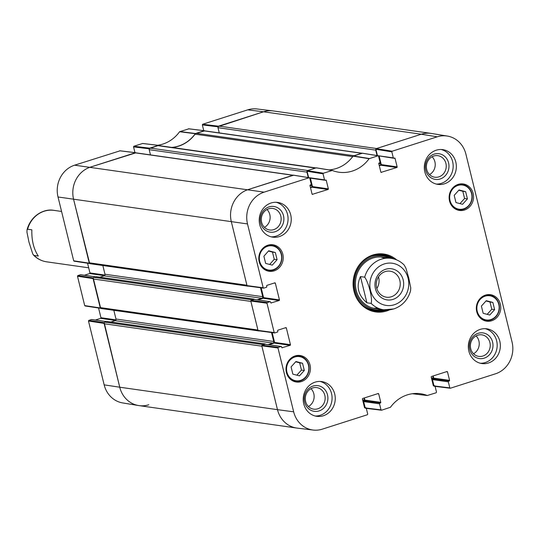 <?xml version="1.0" encoding="UTF-8"?>
<svg xmlns="http://www.w3.org/2000/svg" width="539" height="539" viewBox="0 0 539 539"><rect width="100%" height="100%" fill="white"/><g stroke="black" fill="none" stroke-linecap="round" stroke-linejoin="round"><path stroke-width="0.81" d="M361.905 153.211L204.409 130.795A1.3 1.186 98.1 0 0 203.917 130.842L196.297 133.274A2.601 2.372 98.1 0 0 195.078 134.164L352.708 156.593M203.917 130.842L361.662 153.285A1.3 1.186 -81.9 0 1 362.147 153.244M361.662 153.285L354.042 155.724L196.297 133.274M315.881 167.919L158.628 145.543A2.601 2.372 98.1 0 0 157.651 145.624L315.396 168.074A2.601 2.372 -81.9 0 1 316.373 167.993M315.396 168.074L307.776 170.513L150.031 148.063A1.3 1.186 98.1 0 0 149.195 149.674L306.934 172.123A1.3 1.186 -81.9 0 1 307.082 171.085M306.934 172.123L308.268 177.553M309.918 178.106A0.519 0.472 -81.9 0 1 310.073 178.362L311.879 185.706A1.3 1.186 -81.9 0 1 311.037 187.316L310.457 187.498M293.108 175.195L135.619 152.786A1.3 1.186 98.1 0 0 135.127 152.827L292.872 175.276A1.3 1.186 -81.9 0 1 293.357 175.229M292.872 175.276L248.156 189.566A25.987 23.682 98.1 0 0 231.339 221.778L246.923 285.232L89.184 262.789A1.3 1.186 98.1 0 0 90.148 263.706L247.886 286.155A1.3 1.186 -81.9 0 1 247.435 285.98M248.378 286.115L248.391 286.108A1.3 1.186 -81.9 0 1 247.886 286.155M260.519 287.732L262.722 296.693A1.3 1.186 -81.9 0 1 261.88 298.303L257.123 299.825M254.361 299.428A0.519 0.472 98.1 0 0 253.802 299.138L251.74 299.799L93.995 277.349A1.3 1.186 98.1 0 0 93.153 278.966L100.187 307.58A1.3 1.186 98.1 0 0 101.15 308.503L258.888 330.946A1.3 1.186 -81.9 0 1 258.437 330.771M250.992 300.472A1.3 1.186 -81.9 0 1 251.74 299.799M93.153 278.966L250.898 301.409L257.925 330.03L100.187 307.58M259.38 330.906L259.394 330.899A1.3 1.186 -81.9 0 1 258.888 330.946M271.521 332.523L273.724 341.483A1.3 1.186 -81.9 0 1 272.882 343.094L268.126 344.616M265.363 344.219A0.519 0.472 98.1 0 0 264.804 343.929L262.742 344.589L104.997 322.147A1.3 1.186 98.1 0 0 104.155 323.757L119.746 387.211A25.987 23.682 98.1 0 0 139.015 405.611L296.753 428.054A25.987 23.682 98.1 0 1 277.484 409.66A25.987 23.682 98.1 0 0 297.211 428.114L313.132 430.041A25.643 23.372 -81.9 0 1 293.667 411.823L277.989 347.992L278.326 347.352L262.143 345.182L261.806 345.829L277.484 409.66L119.746 387.211L104.249 322.821M261.994 345.263A1.3 1.186 -81.9 0 1 262.742 344.589M104.155 323.757L261.9 346.2L277.484 409.66L293.667 411.823M364.034 398.051L364.532 400.086A0.519 0.472 -81.9 0 1 364.196 400.733L363.623 400.915A0.519 0.472 98.1 0 0 363.286 401.562L364.431 407.241M432.824 376.067L433.329 378.102A0.519 0.472 -81.9 0 1 432.992 378.742L432.419 378.93A0.519 0.472 98.1 0 0 432.083 379.571L433.221 385.257M218.127 126.652L263.537 111.782A25.987 23.682 98.1 0 1 273.313 110.946L431.052 133.389A25.987 23.682 98.1 0 0 421.282 134.231L376.566 148.521L218.821 126.079A1.3 1.186 98.1 0 0 217.985 127.689L375.723 150.132A1.3 1.186 -81.9 0 1 375.872 149.101M375.723 150.132L377.057 155.569M378.708 156.115A0.519 0.472 -81.9 0 1 378.863 156.377L380.669 163.715A1.3 1.186 -81.9 0 1 379.827 165.325L379.247 165.513M150.475 154.902L149.195 149.674M219.265 132.911L217.985 127.689M391.846 151.863L393.322 157.88L377.441 155.623A0.519 0.472 98.1 0 0 377.448 155.63L375.885 149.276L391.846 151.863L392.183 151.216L437.237 136.818A25.643 23.372 -81.9 0 1 447.33 136.057L431.503 133.463A25.987 23.682 98.1 0 0 421.282 134.231L263.537 111.782L218.821 126.079M104.997 322.147L107.059 321.487A0.519 0.472 -81.9 0 1 107.443 321.54M110.933 321.992L115.144 320.651A1.3 1.186 98.1 0 0 115.979 319.034L113.837 310.309M93.995 277.349L96.063 276.696A0.519 0.472 -81.9 0 1 96.441 276.75M99.931 277.201L104.142 275.853A1.3 1.186 98.1 0 0 104.977 274.243L102.834 265.511M135.127 152.827L90.417 167.117A25.987 23.682 98.1 0 0 73.594 199.329L89.184 262.789M157.651 145.624L150.031 148.063M172.21 147.477A35.082 31.969 98.1 0 0 195.078 134.164M376.667 287.893A13.131 11.966 -81.9 0 1 390.101 271.191A13.131 11.966 -81.9 0 1 400.1 285.872A13.131 11.966 -81.9 0 1 386.402 297.191A13.131 11.966 -81.9 0 1 376.667 287.893M375.434 288.776A15.732 14.337 98.1 0 0 399.453 295.163A15.732 14.337 98.1 0 0 393.046 269.076A15.732 14.337 98.1 0 0 375.434 288.776M376.835 288.52A13.131 11.966 98.1 0 0 378.499 276.844M360.463 276.588L364.694 277.187C368.723 282.557 372.719 298.835 371.135 303.403L366.904 302.803L360.463 276.588C355.956 286.478 358.105 295.217 366.904 302.803M393.517 308.955A25.987 23.682 -81.9 0 1 383.748 309.797L393.841 308.928C402.256 305.923 407.821 299.927 410.536 290.952L410.758 287.866L408.778 278.104L405.934 268.227L404.223 265.073C400.531 261.354 396.145 259.111 391.065 258.343L382.811 257.164M38.289 256.038L34.058 255.439L32.805 254.105L28.958 242.065L26.977 232.302L27.024 229.877L27.617 229.223L31.848 229.823C31.545 240.313 33.694 249.058 38.289 256.038M323.056 173.848L324.532 179.871L308.652 177.607A0.519 0.472 98.1 0 0 308.652 177.614L307.095 171.267L323.056 173.848L323.393 173.208L332.3 170.459A35.419 32.279 98.1 0 0 338.357 172.13A35.419 32.279 98.1 0 0 369.1 158.702L378.169 155.744L393.706 158.25A0.519 0.472 -81.9 0 1 393.322 157.88M325.105 180.221L326.27 180.39A0.519 0.472 98.1 0 0 325.684 180.039L325.111 180.221A0.519 0.472 -81.9 0 1 324.532 179.871M326.27 180.39L328.345 188.852L312.465 186.588A0.519 0.472 -81.9 0 1 312.128 187.235L328.008 189.492A0.519 0.472 98.1 0 0 328.345 188.852M328.008 189.492L312.27 194.35M274.189 283.049L275.355 283.218A0.519 0.472 98.1 0 0 274.775 282.86L266.98 285.353A0.519 0.472 98.1 0 0 266.643 286L266.792 286.62A0.519 0.472 -81.9 0 1 266.455 287.267L263.78 288.122L263.194 287.772L247.516 223.941A25.643 23.372 -81.9 0 1 264.117 192.153L309.17 177.749L309.757 178.099L311.232 184.122A0.519 0.472 -81.9 0 1 310.895 184.762L310.323 184.944A0.519 0.472 98.1 0 0 309.986 185.591L312.068 194.053A0.519 0.472 98.1 0 0 312.647 194.404M275.355 283.218L279.451 299.886L263.571 297.629A0.519 0.472 -81.9 0 1 263.234 298.269L279.114 300.533A0.519 0.472 98.1 0 0 279.451 299.886M279.114 300.533L270.942 302.972M270.005 301.699L267.324 302.554L251.14 300.391L254.125 299.441L270.005 301.699A0.519 0.472 -81.9 0 1 270.585 302.049L270.733 302.675A0.519 0.472 98.1 0 0 271.319 303.026M285.192 327.84L286.357 328.008A0.519 0.472 98.1 0 0 285.778 327.658L277.983 330.151A0.519 0.472 98.1 0 0 277.646 330.791L277.794 331.418A0.519 0.472 -81.9 0 1 277.457 332.058L274.782 332.913L274.196 332.563L266.987 303.201L267.324 302.554M286.357 328.008L290.454 344.684L274.573 342.42A0.519 0.472 -81.9 0 1 274.236 343.067L290.117 345.324A0.519 0.472 98.1 0 0 290.454 344.684M290.117 345.324L281.944 347.763M262.143 345.182L265.127 344.232L281.008 346.489A0.519 0.472 -81.9 0 1 281.587 346.846L281.735 347.466A0.519 0.472 98.1 0 0 282.321 347.817M281.008 346.489L278.326 347.352M364.512 407.572L365.664 407.733A0.519 0.472 -81.9 0 1 366.244 408.084L367.719 414.107L367.389 414.747L322.329 429.152A25.643 23.372 -81.9 0 1 313.132 430.041M365.664 407.733L364.714 407.861M377.549 393.733L378.708 393.901A0.519 0.472 98.1 0 0 378.129 393.551L362.767 398.462A0.519 0.472 98.1 0 0 362.43 399.103L364.512 407.565A0.519 0.472 98.1 0 0 365.092 407.915M378.708 393.901L380.79 402.363L364.91 400.1A0.519 0.472 -81.9 0 1 364.573 400.746L380.453 403.004A0.519 0.472 98.1 0 0 380.79 402.363M380.453 403.004L364 400.928A0.519 0.472 98.1 0 0 363.663 401.575L379.544 403.832A0.519 0.472 -81.9 0 1 379.88 403.192M379.544 403.832L381.019 409.856L366.23 408.043M434.454 385.749L433.882 385.931A0.519 0.472 98.1 0 1 433.302 385.58L434.454 385.749A0.519 0.472 -81.9 0 1 435.034 386.099L436.516 392.116L436.179 392.763L427.265 395.505A35.419 32.279 98.1 0 0 419.975 393.659A35.419 32.279 98.1 0 0 390.465 407.268L381.605 410.206L381.019 409.856M433.302 385.58L431.22 377.118A0.519 0.472 98.1 0 1 431.557 376.471L446.919 371.56A0.519 0.472 98.1 0 1 447.505 371.917L449.58 380.372L433.7 378.115A0.519 0.472 -81.9 0 1 433.363 378.762L449.243 381.019A0.519 0.472 98.1 0 0 449.58 380.372M449.243 381.019L432.79 378.944A0.519 0.472 98.1 0 0 432.453 379.584L448.333 381.848A0.519 0.472 -81.9 0 1 448.67 381.201M448.333 381.848L449.816 387.864L435.02 386.059M447.33 136.057A25.643 23.372 -81.9 0 1 465.905 154.141L512.05 342.022A25.643 23.372 -81.9 0 1 495.449 373.817L450.395 388.215L449.816 387.864M393.894 158.237L395.06 158.399A0.519 0.472 98.1 0 0 394.481 158.048L393.908 158.237A0.519 0.472 -81.9 0 1 393.706 158.25M395.06 158.399L397.135 166.861L381.255 164.604A0.519 0.472 -81.9 0 1 380.918 165.244L396.798 167.508A0.519 0.472 98.1 0 0 397.135 166.861M396.798 167.508L381.06 172.365M378.546 156.115L380.022 162.131A0.519 0.472 -81.9 0 1 379.685 162.778L379.112 162.96A0.519 0.472 98.1 0 0 378.776 163.607L380.857 172.069A0.519 0.472 98.1 0 0 381.437 172.419M476.739 311.71A13.381 12.195 -81.9 0 1 490.429 294.692A13.381 12.195 -81.9 0 1 500.616 309.656A13.381 12.195 -81.9 0 1 486.656 321.183A13.381 12.195 -81.9 0 1 476.739 311.71M286.411 372.543A13.381 12.195 -81.9 0 1 300.108 355.518A13.381 12.195 -81.9 0 1 310.296 370.488A13.381 12.195 -81.9 0 1 296.335 382.016A13.381 12.195 -81.9 0 1 286.411 372.543M259.212 261.806A13.381 12.195 -81.9 0 1 272.909 244.78A13.381 12.195 -81.9 0 1 283.096 259.751A13.381 12.195 -81.9 0 1 269.136 271.279A13.381 12.195 -81.9 0 1 259.212 261.806M449.533 200.973A13.381 12.195 -81.9 0 1 463.23 183.954A13.381 12.195 -81.9 0 1 473.417 198.918A13.381 12.195 -81.9 0 1 459.457 210.446A13.381 12.195 -81.9 0 1 449.533 200.973M468.863 351.132A17.538 15.988 -81.9 0 1 486.811 328.817A17.538 15.988 -81.9 0 1 500.165 348.437A17.538 15.988 -81.9 0 1 481.866 363.549A17.538 15.988 -81.9 0 1 468.863 351.132M303.76 403.9A17.538 15.988 -81.9 0 1 321.709 381.585A17.538 15.988 -81.9 0 1 335.063 401.205A17.538 15.988 -81.9 0 1 316.77 416.317A17.538 15.988 -81.9 0 1 303.76 403.9M259.751 224.729A17.538 15.988 -81.9 0 1 277.7 202.415A17.538 15.988 -81.9 0 1 291.06 222.034A17.538 15.988 -81.9 0 1 272.761 237.147A17.538 15.988 -81.9 0 1 259.751 224.729M424.853 171.961A17.538 15.988 -81.9 0 1 442.802 149.647A17.538 15.988 -81.9 0 1 456.156 169.266A17.538 15.988 -81.9 0 1 437.857 184.378A17.538 15.988 -81.9 0 1 424.853 171.961M396.657 259.892A29.234 26.647 98.1 0 0 362.262 261.469A29.234 26.647 98.1 0 0 356.953 298.754A29.234 26.647 98.1 0 0 389.542 309.864M454.195 195.354L459.053 189.957L465.662 191.689L467.434 198.898L462.577 204.294L455.967 202.563L454.195 195.354M265.646 263.389L263.888 256.22L268.692 250.776L275.341 252.515L277.1 259.683L272.296 265.134L265.646 263.389M291.073 366.918L295.931 361.521L302.541 363.252L304.313 370.468L299.455 375.858L292.845 374.127L291.073 366.918M481.394 306.091L486.252 300.695L492.862 302.426L494.634 309.635L489.776 315.032L483.166 313.3L481.394 306.091M362.397 153.238L353.038 156.148A35.082 31.969 -81.9 0 1 328.83 169.879M379.308 165.763L380.918 165.244M381.255 164.604L379.186 156.182M437.237 136.818L421.282 134.231L376.222 148.636L375.885 149.276M433.935 385.628L432.453 379.584M432.79 378.944L433.363 378.762M433.7 378.115L433.167 375.959M365.146 407.612L363.663 401.575M364 400.928L364.573 400.746M364.91 400.1L364.377 397.944M265.505 344.286A0.519 0.472 98.1 0 0 265.127 344.232M268.995 344.738L274.236 343.067M274.573 342.42L272.161 332.61M251.14 300.391L250.803 301.038L258.019 330.4L258.599 330.751M254.502 299.495A0.519 0.472 98.1 0 0 254.125 299.441M257.999 299.947L263.234 298.269M263.571 297.629L261.159 287.819M293.607 175.229L248.156 189.566A25.987 23.682 98.1 0 0 231.339 221.778L247.017 285.609L247.596 285.96M310.518 187.747L312.128 187.235M312.465 186.588L310.397 178.173M332.3 170.459L316.353 167.818L307.432 170.62L307.095 171.267M459.969 203.607L464.578 198.493L462.806 191.278L458.804 190.233M467.434 198.898L464.578 198.493M465.662 191.689L462.806 191.278M487.168 314.345L491.777 309.231L490.005 302.015L486.003 300.971M494.634 309.635L491.777 309.231M492.862 302.426L490.005 302.015M296.848 375.178L301.456 370.057L299.684 362.848L295.682 361.797M304.313 370.468L301.456 370.057M302.541 363.252L299.684 362.848M269.682 264.447L274.243 259.279L272.485 252.111L268.449 251.053M277.1 259.683L274.243 259.279M275.341 252.515L272.485 252.111M392.042 258.504A28.452 25.933 98.1 0 0 382.677 254.671M374.666 310.983A28.452 25.933 98.1 0 0 384.725 309.912M389.744 258.154A27.105 24.706 98.1 0 0 354.669 279.411A27.105 24.706 98.1 0 0 382.427 309.608M386.881 258.154A25.987 23.682 98.1 0 0 355.7 279.559A25.987 23.682 98.1 0 0 379.672 308.807M384.63 258.39A25.987 23.682 98.1 0 0 380.622 256.968M373.332 308.2A25.987 23.682 98.1 0 0 377.576 307.951M492.599 342.076A12.963 11.811 98.1 0 0 472.804 336.814A12.963 11.811 98.1 0 0 478.086 358.314A12.963 11.811 98.1 0 0 492.599 342.076M489.917 342.541A10.881 9.918 -81.9 0 1 478.78 356.387A10.881 9.918 -81.9 0 1 470.493 344.212A10.881 9.918 -81.9 0 1 481.846 334.84A10.881 9.918 -81.9 0 1 489.917 342.541M473.538 353.752A10.881 9.918 98.1 0 0 478.908 340.978A10.881 9.918 98.1 0 0 476.078 335.905M480.289 363.239A17.538 15.988 98.1 0 0 496.985 347.985A17.538 15.988 98.1 0 0 485.208 328.682M448.589 162.906A12.963 11.811 98.1 0 0 428.795 157.637A12.963 11.811 98.1 0 0 434.077 179.137A12.963 11.811 98.1 0 0 448.589 162.906M445.908 163.371A10.881 9.918 -81.9 0 1 434.771 177.216A10.881 9.918 -81.9 0 1 426.484 165.042A10.881 9.918 -81.9 0 1 437.836 155.67A10.881 9.918 -81.9 0 1 445.908 163.371M429.529 174.582A10.881 9.918 98.1 0 0 434.899 161.808A10.881 9.918 98.1 0 0 432.069 156.734M436.28 184.068A17.538 15.988 98.1 0 0 452.982 168.815A17.538 15.988 98.1 0 0 441.198 149.512M283.494 215.674A12.963 11.811 98.1 0 0 263.692 210.405A12.963 11.811 98.1 0 0 268.974 231.905A12.963 11.811 98.1 0 0 283.494 215.674M280.812 216.139A10.881 9.918 -81.9 0 1 269.675 229.985A10.881 9.918 -81.9 0 1 261.388 217.81A10.881 9.918 -81.9 0 1 272.741 208.438A10.881 9.918 -81.9 0 1 280.812 216.139M264.433 227.35A10.881 9.918 98.1 0 0 269.803 214.576A10.881 9.918 98.1 0 0 266.973 209.503M271.184 236.837A17.538 15.988 98.1 0 0 287.88 221.583A17.538 15.988 98.1 0 0 276.103 202.28M327.503 394.844A12.963 11.811 98.1 0 0 307.702 389.576A12.963 11.811 98.1 0 0 312.984 411.075A12.963 11.811 98.1 0 0 327.503 394.844M324.822 395.309A10.881 9.918 -81.9 0 1 313.685 409.155A10.881 9.918 -81.9 0 1 305.397 396.98A10.881 9.918 -81.9 0 1 316.75 387.608A10.881 9.918 -81.9 0 1 324.822 395.309M308.443 406.521A10.881 9.918 98.1 0 0 313.806 393.746A10.881 9.918 98.1 0 0 310.983 388.673M315.194 416.007A17.538 15.988 98.1 0 0 331.889 400.753A17.538 15.988 98.1 0 0 320.112 381.45M386.672 310.019A28.452 25.933 -81.9 0 1 375.461 311.111A28.452 25.933 -81.9 0 1 353.793 279.283A28.452 25.933 -81.9 0 1 383.478 254.765A28.452 25.933 -81.9 0 1 393.942 258.942M104.162 384.859A25.643 23.372 98.1 0 0 122.737 402.943L138.563 405.537A25.987 23.682 -81.9 0 1 119.746 387.211L104.162 384.859L88.484 321.028L104.067 323.38M104.303 322.726L88.82 320.382L88.484 321.028M88.82 320.382L91.502 319.526L106.513 321.662M91.879 319.58A0.519 0.472 98.1 0 0 91.502 319.526M95.376 320.031L100.611 318.36L115.481 320.476M115.939 319.849L100.948 317.714A0.519 0.472 -81.9 0 1 100.611 318.36M100.948 317.714L98.563 308.005M93.301 277.929L77.818 275.591L77.481 276.231L84.697 305.6L85.277 305.95M77.818 275.591L80.5 274.735L95.511 276.871M80.877 274.789A0.519 0.472 98.1 0 0 80.5 274.735M84.374 275.24L89.609 273.563L104.478 275.678M104.937 275.052L89.946 272.923A0.519 0.472 -81.9 0 1 89.609 273.563M89.946 272.923L87.561 263.214M120.035 150.826L74.611 165.183A25.643 23.372 98.1 0 0 58.017 196.978L73.695 260.809L74.274 261.159M134.959 152.611L133.551 146.884L149.256 148.804M149.337 148.636L158.702 145.395L142.694 143.468L133.888 146.237L133.551 146.884M188.825 128.841L179.595 131.732A35.419 32.279 -81.9 0 1 157.738 145.267M203.749 130.627L202.341 124.893L218.046 126.82M247.738 109.848L263.537 111.782A25.987 23.682 -81.9 0 1 272.855 110.886L256.935 108.959A25.643 23.372 98.1 0 0 247.738 109.848L202.677 124.253L202.341 124.893M171.645 147.396A35.082 31.969 98.1 0 0 195.3 133.699L204.712 130.842M158.702 145.395A35.082 31.969 98.1 0 0 159.349 145.645M89.69 263.531L73.594 199.329A25.987 23.682 -81.9 0 1 90.417 167.117L135.922 152.827M100.692 308.328L93.247 278.023M148.784 404.769A25.987 23.682 -81.9 0 1 138.563 405.537M264.804 343.929L107.059 321.487M253.802 299.138L96.063 276.696M262.722 296.693L104.977 274.243M261.88 298.303L104.142 275.853M272.882 343.094L115.144 320.651M273.724 341.483L115.979 319.034M364.532 400.086L362.606 399.81M364.196 400.733L362.781 400.531M363.623 400.915L362.848 400.807M432.419 378.93L431.638 378.816M432.992 378.742L431.571 378.546M433.329 378.102L431.395 377.826M311.037 187.316L310.39 187.222M311.879 185.706L309.972 185.429M379.827 165.325L379.18 165.237M380.669 163.715L378.762 163.445M247.516 223.941L58.017 196.978M264.117 192.153L74.611 165.183M394.326 304.744A21.311 19.417 -81.9 0 1 369.909 286.492A21.311 19.417 -81.9 0 1 391.435 263.14A21.311 19.417 -81.9 0 1 407.935 289.982A21.311 19.417 -81.9 0 1 394.326 304.744M375.488 308.618L383.748 309.797A25.987 23.682 -81.9 0 1 371.135 303.403M364.694 277.187A25.987 23.682 -81.9 0 1 391.065 258.343M27.024 229.877C30.784 215.391 44.286 208.357 53.988 210.372A25.987 23.682 98.1 0 0 44.211 211.214A25.987 23.682 98.1 0 0 27.617 229.223M34.058 255.439A25.987 23.682 98.1 0 0 46.664 261.826L88.692 267.809M471.591 193.683A12.215 11.13 -81.9 0 1 457.914 208.977A12.215 11.13 -81.9 0 1 452.942 188.717A12.215 11.13 -81.9 0 1 471.591 193.683M273.361 246.094A12.215 11.13 -81.9 0 1 278.4 266.333A12.215 11.13 -81.9 0 1 259.724 261.442A12.215 11.13 -81.9 0 1 273.361 246.094M308.47 365.247A12.215 11.13 -81.9 0 1 294.793 380.541A12.215 11.13 -81.9 0 1 289.82 360.288A12.215 11.13 -81.9 0 1 308.47 365.247M498.791 304.42A12.215 11.13 -81.9 0 1 485.113 319.715A12.215 11.13 -81.9 0 1 480.141 299.455A12.215 11.13 -81.9 0 1 498.791 304.42M450.53 203.729A12.734 11.602 98.1 0 0 458.81 209.698A12.734 11.602 98.1 0 0 471.841 193.501A12.734 11.602 98.1 0 0 462.395 184.486A12.734 11.602 98.1 0 0 452.78 187.916M477.729 314.466A12.734 11.602 98.1 0 0 486.01 320.435A12.734 11.602 98.1 0 0 499.04 304.239A12.734 11.602 98.1 0 0 489.601 295.224A12.734 11.602 98.1 0 0 479.979 298.653M287.408 375.292A12.734 11.602 98.1 0 0 295.689 381.268A12.734 11.602 98.1 0 0 308.719 365.071A12.734 11.602 98.1 0 0 299.273 356.057A12.734 11.602 98.1 0 0 289.659 359.479M260.209 264.555A12.734 11.602 98.1 0 0 268.489 270.531A12.734 11.602 98.1 0 0 281.661 260.216A12.734 11.602 98.1 0 0 273.266 245.555A12.734 11.602 98.1 0 0 272.074 245.319A12.734 11.602 98.1 0 0 262.459 248.742M391.732 258.444A28.324 25.818 98.1 0 0 380.797 254.543M372.826 310.579A28.324 25.818 98.1 0 0 384.415 309.878M390.526 258.269A27.759 25.299 98.1 0 0 371 256.328M363.919 306.132A27.759 25.299 98.1 0 0 383.209 309.716M353.038 156.148L369.1 158.702M369.343 158.52L353.288 155.96M316.15 167.831L332.011 170.452M427.265 395.505L412.389 393.726M362.006 153.177L377.967 155.764M392.183 151.216L376.222 148.636M323.393 173.208L307.432 170.62M293.216 175.162L309.17 177.749M263.194 287.772L247.017 285.609M250.803 301.038L266.987 303.201M261.806 345.829L277.989 347.992M274.196 332.563L258.019 330.4M446.339 371.748L447.505 371.917M433.882 385.931L433.504 385.877M195.549 133.517L179.844 131.55M179.595 131.732L195.3 133.699M188.461 128.794L204.261 130.728M142.505 143.482L158.405 145.389M149.687 148.171L133.888 146.237M100.274 307.951L84.697 305.6M89.272 263.16L73.695 260.809M77.481 276.231L93.065 278.589M119.671 150.785L135.471 152.719M218.477 126.187L202.677 124.253M253.997 299.125L96.259 276.675M264.999 343.916L107.254 321.466M33.512 255.095C37.204 258.814 41.591 261.058 46.664 261.826M53.988 210.372L61.574 211.456M455.832 209.273L458.81 209.698C468.351 209.247 472.71 203.85 471.888 193.528C470.412 188.428 467.246 185.416 462.395 184.486L459.423 184.062M483.032 320.011L486.01 320.435C495.55 319.984 499.909 314.594 499.087 304.265C497.612 299.165 494.445 296.154 489.601 295.224L486.623 294.806M292.711 380.844L295.689 381.268C305.229 380.81 309.588 375.42 308.766 365.092C307.291 359.991 304.124 356.98 299.273 356.057L296.302 355.632M265.511 270.106L268.489 270.531C273.61 270.989 277.578 268.826 280.374 264.036C283.81 255.769 281.446 249.611 273.28 245.562L269.102 244.895M316.353 167.818L332.213 170.439M412.328 393.733L427.373 395.532M378.169 155.744L362.208 153.164M309.75 178.079L324.916 180.235M309.379 177.735L293.418 175.148M247.408 285.98L263.584 288.143M254.32 299.421L270.201 301.685M265.323 344.219L281.203 346.476M258.41 330.771L274.587 332.934M364.499 407.524L365.86 407.713M381.417 410.219L365.617 408.286M450.206 388.235L434.407 386.301M433.289 385.533L434.65 385.729M158.594 145.368L142.694 143.468M106.607 321.628L91.697 319.506M85.074 305.963L100.658 308.321M74.079 261.172L89.656 263.531M95.605 276.837L80.695 274.715M135.66 152.699L119.86 150.765M204.449 130.714L188.65 128.781"/></g></svg>
